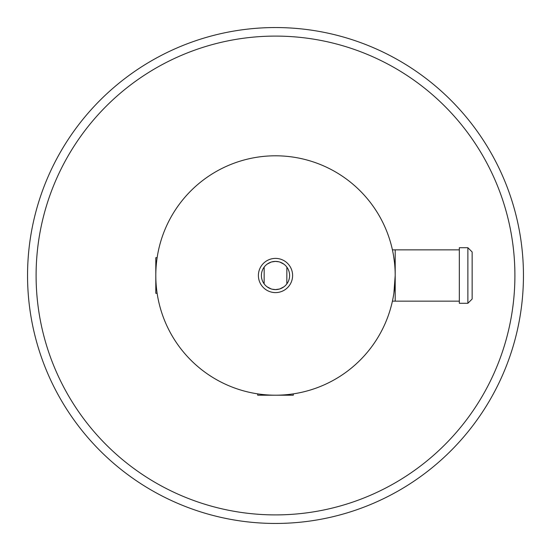 <?xml version="1.0" encoding="UTF-8"?>
<svg xmlns="http://www.w3.org/2000/svg" width="551" height="551" viewBox="0 0 551 551"><rect width="100%" height="100%" fill="white"/><g stroke="black" fill="none" stroke-linecap="round" stroke-linejoin="round"><path stroke-width="0.83" d="M164.35 319.924A119.698 119.698 0 0 0 257.689 393.869L257.689 395.198L275.5 395.198A119.698 119.698 0 0 1 155.802 275.5A119.698 119.698 0 0 1 275.5 155.802A119.698 119.698 0 0 1 395.198 275.5A119.698 119.698 0 0 1 275.5 395.198L293.311 395.198L293.311 393.869A119.698 119.698 0 0 0 386.65 319.924M278.875 261.801L275.5 261.394A14.106 14.106 0 0 0 261.394 275.5A14.106 14.106 0 0 0 275.5 289.606A14.106 14.106 0 0 0 289.606 275.5A14.106 14.106 0 0 0 275.5 261.394L271.485 261.973M392.45 301.025L393.028 298.181M393.896 293.132L395.198 275.5L395.198 301.149L392.422 301.149L459.327 301.149M394.502 262.572L393.531 255.581M392.98 252.565L392.45 249.996M164.35 231.076A119.698 119.698 0 0 1 386.65 231.076M36.097 275.5A239.403 239.403 0 0 1 275.5 36.097A239.403 239.403 0 0 1 514.903 275.5A239.403 239.403 0 0 1 275.5 514.903A239.403 239.403 0 0 1 36.097 275.5M523.45 275.5A247.95 247.95 0 0 1 275.5 523.45A247.95 247.95 0 0 1 27.55 275.5A247.95 247.95 0 0 1 275.5 27.55A247.95 247.95 0 0 1 523.45 275.5M467.875 247.716L459.327 247.716L459.327 303.284L467.875 303.284L467.875 247.716L472.152 251.986L472.152 299.014L467.875 303.284M459.327 249.851L392.422 249.851L395.198 249.851L395.198 275.5M157.131 257.689L155.802 257.689L155.802 293.311L157.131 293.311M275.5 292.602A17.102 17.102 0 0 1 258.398 275.5A17.102 17.102 0 0 1 275.5 258.398A17.102 17.102 0 0 1 292.602 275.5A17.102 17.102 0 0 1 275.5 292.602M272.125 289.199L275.5 289.606L279.515 289.027M279.832 288.924L283.868 286.857M286.823 283.91L286.857 267.132M283.923 264.184L279.887 262.09M271.168 262.076L267.132 264.143M264.177 267.09L264.143 283.868M267.077 286.816L271.113 288.91"/></g></svg>
